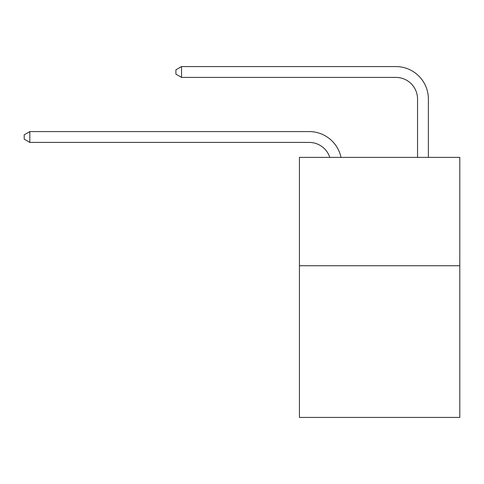 <?xml version="1.0" encoding="UTF-8"?>
<svg xmlns="http://www.w3.org/2000/svg" width="484" height="484" viewBox="0 0 484 484"><rect width="100%" height="100%" fill="white"/><g stroke="black" fill="none" stroke-linecap="round" stroke-linejoin="round"><path stroke-width="0.73" d="M459.8 265.728L459.8 417.432L299.433 417.432L299.433 157.373L459.8 157.373L459.8 265.728L299.433 265.728M309.179 142.417A21.671 21.671 -48.1 0 1 329.786 157.373A21.671 21.671 -32 0 0 309.179 142.417L29.833 142.417L24.2 139.168L24.2 134.836L29.833 131.581L309.179 131.581A32.507 32.507 131.9 0 1 340.99 157.373M417.541 157.373L417.541 99.075A21.671 21.671 30.9 0 0 395.87 77.404L181.536 77.404L175.904 74.155L175.904 69.817L181.536 66.568L395.87 66.568A32.507 32.507 50.9 0 1 428.376 99.075L428.376 157.373M29.833 142.417L29.833 131.581L309.179 131.581M417.541 99.075A21.671 21.671 -129.1 0 0 395.87 77.404A21.671 21.671 -129.1 0 1 417.541 99.075A21.671 21.671 -129.1 0 0 395.87 77.404A21.671 21.671 -129.1 0 1 417.541 99.075A21.671 21.671 -129.1 0 0 395.87 77.404A21.671 21.671 -129.1 0 1 417.541 99.075A21.671 21.671 -129.1 0 0 395.87 77.404A21.671 21.671 -129.1 0 1 417.541 99.075A21.671 21.671 -129.1 0 0 395.87 77.404A21.671 21.671 -129.1 0 1 417.541 99.075A21.671 21.671 -129.1 0 0 395.87 77.404A21.671 21.671 -129.1 0 1 417.541 99.075A21.671 21.671 -129.1 0 0 395.87 77.404A21.671 21.671 -129.1 0 1 417.541 99.075A21.671 21.671 -129.1 0 0 395.87 77.404A21.671 21.671 -129.1 0 1 417.541 99.075A21.671 21.671 -129.1 0 0 395.87 77.404A21.671 21.671 -129.1 0 1 417.541 99.075A21.671 21.671 -129.1 0 0 395.87 77.404A21.671 21.671 -129.1 0 1 417.541 99.075A21.671 21.671 -129.1 0 0 395.87 77.404A21.671 21.671 -129.1 0 1 417.541 99.075A21.671 21.671 -129.1 0 0 395.87 77.404A21.671 21.671 -129.1 0 1 417.541 99.075A21.671 21.671 -129.1 0 0 395.87 77.404A21.671 21.671 -129.1 0 1 417.541 99.075A21.671 21.671 -129.1 0 0 395.87 77.404A21.671 21.671 -129.1 0 1 417.541 99.075A21.671 21.671 -129.1 0 0 395.87 77.404A21.671 21.671 -129.1 0 1 417.541 99.075A21.671 21.671 -129.1 0 0 395.87 77.404A21.671 21.671 -129.1 0 1 417.541 99.075A21.671 21.671 -129.1 0 0 395.87 77.404A21.671 21.671 -129.1 0 1 417.541 99.075A21.671 21.671 -129.1 0 0 395.87 77.404A21.671 21.671 -129.1 0 1 417.541 99.075A21.671 21.671 -129.1 0 0 395.87 77.404A21.671 21.671 -129.1 0 1 417.541 99.075A21.671 21.671 -129.1 0 0 395.87 77.404A21.671 21.671 -129.1 0 1 417.541 99.075A21.671 21.671 -129.1 0 0 395.87 77.404A21.671 21.671 -129.1 0 1 417.541 99.075A21.671 21.671 -129.1 0 0 395.87 77.404A21.671 21.671 -129.1 0 1 417.541 99.075A21.671 21.671 -129.1 0 0 395.87 77.404A21.671 21.671 -129.1 0 1 417.541 99.075A21.671 21.671 -129.1 0 0 395.87 77.404A21.671 21.671 -129.1 0 1 417.541 99.075A21.671 21.671 -129.1 0 0 395.87 77.404A21.671 21.671 -129.1 0 1 417.541 99.075A21.671 21.671 -129.1 0 0 395.87 77.404A21.671 21.671 -129.1 0 1 417.541 99.075A21.671 21.671 -129.1 0 0 395.87 77.404A21.671 21.671 -129.1 0 1 417.541 99.075A21.671 21.671 -129.1 0 0 395.87 77.404A21.671 21.671 -129.1 0 1 417.541 99.075A21.671 21.671 -129.1 0 0 395.87 77.404A21.671 21.671 -129.1 0 1 417.541 99.075A21.671 21.671 -129.1 0 0 395.87 77.404A21.671 21.671 -129.1 0 1 417.541 99.075A21.671 21.671 -129.1 0 0 395.87 77.404A21.671 21.671 -129.1 0 1 417.541 99.075A21.671 21.671 -129.1 0 0 395.87 77.404A21.671 21.671 -129.1 0 1 417.541 99.075A21.671 21.671 -129.1 0 0 395.87 77.404A21.671 21.671 -129.1 0 1 417.541 99.075A21.671 21.671 -129.1 0 0 395.87 77.404A21.671 21.671 -129.1 0 1 417.541 99.075A21.671 21.671 -129.1 0 0 395.87 77.404A21.671 21.671 -129.1 0 1 417.541 99.075M181.536 66.568L181.536 77.404"/></g></svg>
